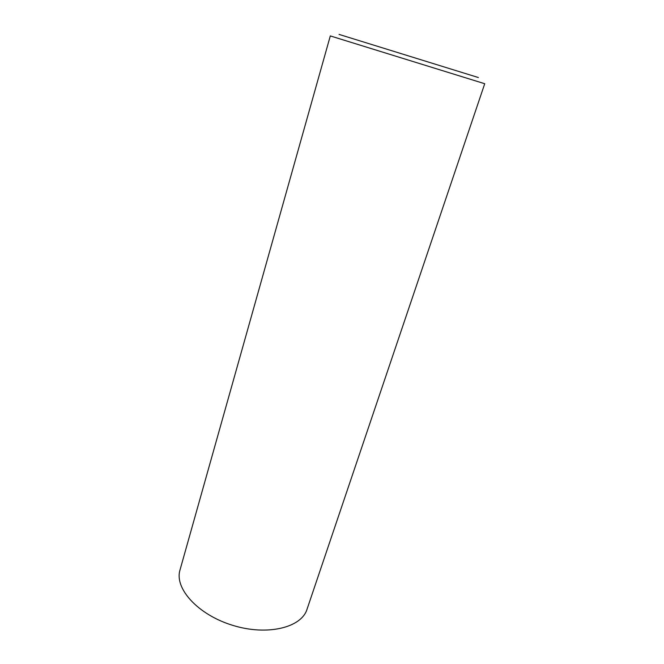 <?xml version="1.0" encoding="UTF-8"?>
<svg xmlns="http://www.w3.org/2000/svg" width="664" height="664" viewBox="0 0 664 664"><rect width="100%" height="100%" fill="white"/><g stroke="black" fill="none" stroke-linecap="round" stroke-linejoin="round"><path stroke-width="1" d="M478.37 77.539L339.047 34.404M484.728 83.722L330.307 35.922L179.994 570.027C174.234 588.287 197.706 614.623 232.483 625.272C267.194 636.137 301.431 627.663 307 609.344L484.728 83.722"/></g></svg>
